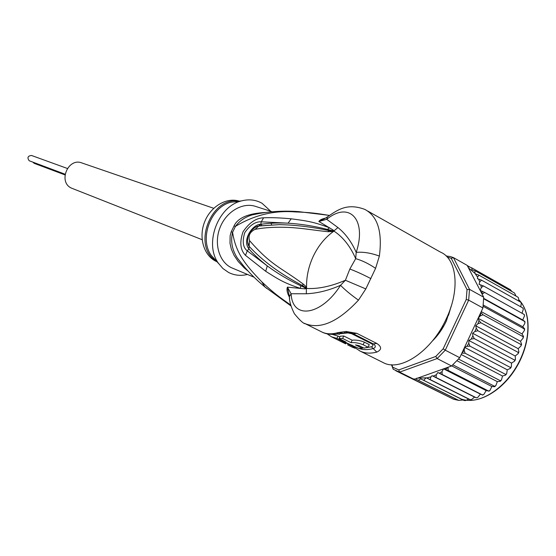 <?xml version="1.0" encoding="UTF-8"?>
<svg xmlns="http://www.w3.org/2000/svg" width="556" height="556" viewBox="0 0 556 556"><rect width="100%" height="100%" fill="white"/><g stroke="black" fill="none" stroke-linecap="round" stroke-linejoin="round"><path stroke-width="0.83" d="M65.066 174.202L29.211 160.767C27.015 157.689 27.772 155.923 31.504 155.471L67.346 168.461M64.962 174.89L34.201 163.346L32.873 162.157M202.134 239.692L71.328 188.067C57.817 181.902 68.166 157.306 81.885 162.957L213.712 208.298M410.926 378.219L453.606 399.257L412.76 378.893L415.019 379.067L451.59 365.98L437.134 358.557L435.744 356.459L398.791 369.921L399.625 372.131L413.81 379.206M432.353 341.036C437.975 335.518 442.618 328.909 446.273 321.201L451.354 305.737M409.285 377.454L412.76 378.893M446.211 256.045L450.089 256.476L453.418 257.595L451.236 258.29L467.026 289.62L469.514 289.349L468.673 300.143L466.241 299.482L443.167 348.807L445.266 350.19L437.134 358.557L399.625 372.131L393.231 369.295L391.973 364.778M468.444 267.832L467.158 265.365L453.418 257.595L469.514 289.349L483.692 297.21L468.444 267.832L474.97 273.371L477.562 277.173L477.444 278.688L481.593 280.168L479.731 281.857L479.043 284.359L483.484 285.944L481.357 287.494L480.169 290.378L484.603 292.414L482.128 294.2M447.184 257.039L451.236 258.29M398.791 369.921L392.953 367.342M443.167 348.807L435.744 356.459M468.673 300.143L445.266 350.19L459.729 357.703L482.928 307.975L468.673 300.143M467.026 289.62L466.241 299.482M446.19 256.031L446.558 255.864M393.231 369.295L391.507 364.75M451.59 365.98L459.729 357.703M482.928 307.975L483.692 297.21M448.025 367.224L448.192 370.414L443.521 368.823L442.041 371.644L442.145 374.452L437.836 372.527L436.3 374.765L436.092 377.51L432.082 375.696L430.935 376.871L430.149 379.56L426.348 377.823L416.743 378.177M480.815 312.5L483.032 314.793L480.203 315.933L478.139 318.275L478.98 320.437L480.864 322.779L477.931 323.717L475.734 325.795L476.27 328.221L477.931 330.771L474.914 331.473L472.628 333.246L472.857 335.893L474.275 338.611L471.217 339.056L468.882 340.487L468.791 343.302L469.973 346.145L466.908 346.305L464.573 347.368L464.17 350.301L465.108 353.22L461.855 353.15M518.845 301.116L518.484 297.926L517.865 297.126L478.959 275.185L477.562 277.173M478.959 275.185L475.359 273.865M467.867 266.282L471.766 267.867L471.926 269.729L475.665 271.064C475.012 270.626 474.775 271.391 474.97 273.371M470.258 267.276L467.283 265.594M516.01 296.077L514.571 293.081M514.383 292.949L475.665 271.064M512.055 291.629L510.311 289.669L471.766 267.867M453.606 399.257L458.776 400.396L415.679 379.018L457.317 399.792M415.679 379.018L415.019 379.067M458.776 400.396L462.981 400.007L464.343 400.542L420.802 378.907L462.981 400.007M420.802 378.907C418.974 379.734 418.369 380.276 418.995 380.547M424.416 380.568C423.679 380.297 424.2 379.463 425.972 378.08M437.308 334.941L443.097 326.9L442.764 325.677M447.531 316.023L448.525 315.308L450.756 307.593M443.521 368.823L486.173 390.59L488.515 391.007L448.192 370.414M488.515 391.007L489.905 390.548L491.851 386.517L494.715 386.691L494.472 386.239L452.862 364.833M451.694 365.89L491.851 386.517M494.472 386.239L495.827 385.697L497.328 381.638L500.337 381.256L500.164 380.645L458.54 359.058M456.976 360.754L497.328 381.638M500.164 380.645L501.442 380.054L502.506 376.03L505.599 375.119L505.473 374.334L465.108 353.22M461.223 354.506L502.506 376.03M505.473 374.334L506.655 373.736L507.267 369.81L510.394 368.371L510.297 367.419L469.973 346.145M464.573 347.368L507.267 369.81M510.297 367.419L511.353 366.849L511.527 363.089L514.627 361.15L514.529 360.038L474.275 338.611M468.882 340.487L511.527 363.089M514.529 360.038L515.461 359.537L515.197 356L472.628 333.246M515.197 356L518.22 353.588L518.095 352.337L477.931 330.771M518.095 352.337L518.901 351.927L518.206 348.681L521.09 345.832L520.923 344.477L521.604 344.185L520.492 341.273L523.196 338.02L522.96 336.595L523.523 336.443L522.021 333.927L524.489 330.313L524.162 328.86L524.642 328.853L522.765 326.782L524.426 324.12L524.947 322.841L524.53 321.41L524.94 321.556L522.716 319.971L524.558 315.745L524.051 314.397L524.447 314.877M475.734 325.795L518.206 348.681M478.139 318.275L520.492 341.273M520.923 344.477L480.864 322.779M481.232 311.61L522.021 333.927M522.96 336.595L483.032 314.793M483.296 305.042L522.765 326.782M524.162 328.86L483.157 306.293M483.692 298.343L522.716 319.971M524.53 321.41L483.685 298.787M524.051 314.397L484.603 292.414M522.028 313.264L523.335 309.136L522.758 307.934L483.484 285.944M522.758 307.934L523.106 308.295M520.784 306.836L521.299 303.173L520.68 302.144L481.593 280.168M464.343 400.542L465.455 400.584L468.736 399.097L470.209 399.674L430.149 379.56M426.348 377.823L468.736 399.097M470.209 399.674L471.509 399.569L474.574 397.13L476.263 397.776L436.092 377.51M432.082 375.696L474.574 397.13M476.263 397.776L477.618 397.547L480.412 394.128L482.761 395.101L442.145 374.452M437.836 372.527L480.412 394.128M482.406 394.878L483.783 394.531L486.173 390.59M336.825 339.459L345.742 343.719M344.088 343.087L345.665 343.872M343.726 342.906L337.568 339.827M352.052 347.062L354.936 348.223C355.479 348.146 354.749 347.521 352.754 346.353L351.642 345.769L351.983 345.047M332.516 334.462L338.006 336.053L336.887 338.402L351.642 345.769M336.887 338.402L331.445 336.776L327.074 333.815M342.614 338.458L339.077 338.597L345.999 342.058L344.518 341.947L358.738 348.424L362.338 348.334L355.472 344.894L359.106 345.665L364.013 348.119L368.044 347.208L363.124 344.741C358.926 343.038 354.888 342.343 351.003 342.663L352.163 340.209L343.775 335.998L342.614 338.458L351.003 342.663M239.337 201.161C226.605 197.074 210.71 206.352 204.671 221.768C198.492 237.12 203.593 255.037 215.561 261.084L216.666 261.619M339.848 336.971L338.006 336.053M343.775 335.998L340.209 336.206L339.077 338.597M344.762 341.44L344.518 341.947M362.734 347.479L362.338 348.334M352.163 340.209C356.264 339.827 360.323 340.467 364.354 342.135L369.267 344.609L368.044 347.208M321.444 331.786L321.952 332.036C326.49 334.198 331.835 334.385 337.978 332.599L344.491 333.252L347.917 332.933L351.649 333.697L371.603 343.775C373.41 345.012 373.34 346.027 371.401 346.805L365.862 347.771M216.201 260.813L218.605 263.565M333.398 231.261L329.187 230.622L333.628 231.226L333.364 231.546L327.783 231.685L329.187 230.622C311.902 226.931 295.264 224.937 279.286 224.645L258.79 226.028C256.705 225.979 253.779 227.995 250.005 232.081C246.607 236.606 247.364 244.564 248.984 246.106L247.629 241.964M325.559 218.105C321.959 218.89 319.721 220.016 318.859 221.483L333.141 230.031L334.066 231.067L333.364 231.546C325.058 237.558 318.421 245.682 313.445 255.906C308.601 266.22 306.307 276.805 306.565 287.654C306.252 286.785 305.015 285.485 302.839 283.775L302.811 285.728L306.453 288.119L302.811 285.728C280.752 274.247 262.932 261.202 249.359 246.586L248.984 246.106C248.546 245.912 248.094 244.55 247.635 242.013M302.839 283.775C279.932 266.81 271.905 265.997 249.575 240.665C248.052 235.737 249.866 231.97 255.023 229.371L258.776 226.028L279.286 224.645L259.332 225.903M249.575 240.665L248.914 248.873C253.036 253.772 259.159 259.45 267.283 265.921L247.253 250.846C242.937 247.455 242.11 241.394 244.751 232.665C249.978 225.097 255.475 221.483 261.257 221.809L288.091 223.178C278.785 222.72 269.674 223.088 260.771 224.276C252.514 224.165 241.797 240.261 248.914 248.873L247.253 250.846L245.488 255.35C240.241 250.019 239.434 242.145 243.069 231.727C249.234 222.657 256.08 218.015 263.593 217.806L261.257 221.809L260.771 224.276L259.485 225.861L257.414 226.403M327.783 231.685C313.702 230.219 306.432 228.815 296.216 227.967C287.834 227.14 269.716 226.41 255.023 229.371M333.843 231.345L332.21 230.65L334.059 231.171C343.087 237.169 350.301 246.322 355.687 258.644C362.123 260.472 368.753 263.704 375.585 268.346L379.373 256.073C382.507 231.755 377.663 216.194 364.826 209.403C347.5 202.982 338.256 209.348 327.456 216.875L328.742 215.881M306.328 287.938L304.938 287.702L306.697 288.46L305.029 288.849L304.938 287.702L300.581 285.701C288.335 279.897 277.235 273.302 267.283 265.921L265.705 271.286L245.488 255.35M353.31 333.795L373.646 344.101C375.988 345.999 375.842 347.493 373.208 348.57C367.87 349.981 363.089 349.932 358.863 348.431M247.441 274.455C240.762 276.082 234.486 275.422 228.606 272.482L222.942 268.541L218.299 263.106C203.989 243.556 218.042 206.081 241.651 200.869C249.012 198.985 255.802 199.785 262.022 203.267L270.758 211.287M306.71 288.161L306.697 288.46C318.345 289.071 331.251 286.34 345.408 280.266L349.849 269.028L355.687 258.644L356.201 252.375C363.11 251.736 370.838 252.966 379.373 256.073M365.827 288.925L345.408 280.266L340.543 285.297C344.977 289.885 350.954 294.84 358.467 300.157L365.827 288.925L375.585 268.346M337.978 332.599L346.04 331.466L347.007 332.592C353.477 333.016 351.719 333.433 353.268 333.774L353.116 333.697M346.04 331.466L356.792 333.329L353.268 333.774L373.243 343.872L376.829 343.469C381.868 346.798 381.861 349.675 376.801 352.101L371.401 346.805M382.799 362.401L383.341 362.672C400.257 372.033 431.539 351.378 446.239 318.894C460.382 289.495 456.872 258.735 440.435 252.097L367.877 211.127M272.231 211.766L255.76 206.457C242.902 201.995 226.542 211.336 220.211 227.14C213.733 242.889 218.821 261.355 231.004 267.519L254.148 277.249M271.585 224.805L271.154 223.255M337.944 227.564C345.471 233.576 351.559 241.846 356.201 252.375C367.043 219.849 349.481 200.626 326.719 219.321L337.944 227.564L333.642 231.143M333.141 230.031L332.21 230.65L327.442 229.413C314.189 226.097 301.067 224.019 288.091 223.178L291.198 218.814C308.9 221.107 314.335 222.212 329.52 227.772L327.442 229.413M306.391 288.203L306.335 293.763C317.42 293.283 328.818 290.461 340.543 285.297C321.576 315.46 292.324 320.263 291.115 293.749L289.398 296.577L289.606 298.94M306.335 293.763L291.115 293.749L287.417 287.146C286.5 289.6 287.132 292.887 289.335 297.022M305.029 288.849L300.567 288.439C283.442 282.823 278.25 279.202 265.705 271.286M289.28 295.896L287.417 287.146L300.567 288.439L300.581 285.701M304.431 323.286L305.286 323.724C320.562 329.632 338.291 321.778 358.467 300.157M329.367 215.415C316.677 213.365 311.047 212.448 295.278 211.926C274.171 210.231 254.224 215.047 235.452 226.355L234.048 225.924C237.787 217.889 248.198 213.407 265.288 212.482M248.122 271.126L244.306 267.936L238.267 261.57L234.027 255.273L231.345 249.144L230.01 243.34L230.128 235.758L231.213 231.789L232.589 232.29L235.452 226.355C239.546 220.822 245.12 217.007 252.174 214.908L261.028 213.101M324.551 218.689L318.859 221.483L326.719 219.321L327.456 216.875L324.989 218.439M263.593 217.806C270.828 217.459 280.029 217.792 291.198 218.814M244.598 267.221L237.475 258.241C232.074 249.901 230.448 241.248 232.589 232.29C235.674 252.535 244.772 264.302 261.8 281.836C274.581 293.749 278.32 296.306 290.739 305.035M447.907 367.516L445.446 369.365M464.17 350.301L462.078 353.088M468.791 343.302L466.908 346.305M472.857 335.893L471.217 339.056M476.27 328.221L474.914 331.473M478.98 320.437L477.931 323.717M480.926 312.68L480.203 315.933M481.982 291.142L482.267 293.922M480.697 284.825L481.357 287.494M478.507 278.98L479.731 281.857M430.935 376.871L426.654 377.955M436.3 374.765L433.082 376.127M442.041 371.644L439.407 373.194M437.85 334.622L437.363 334.371M466.637 400.23C483.692 402.28 506.377 386.406 518.699 362.609C531.112 338.868 530.771 311.798 518.887 299.802C531.585 312.368 531.286 341.808 517.01 366.307C502.867 390.889 478.16 404.796 461.626 399.18M364.354 342.135L363.124 344.741M215.804 260.688C191.41 245.641 212.01 194.628 239.678 201.474M259.284 224.603L259.416 225.938M344.491 333.252L334.969 334.316M339.077 334.316L336.47 333.009M362.595 347.778L363.415 347.82M239.851 201.418L231.178 202.182C210.912 206.658 198.937 238.587 211.224 255.364L218.299 263.106M261.612 225.611L261.431 224.186M358.432 348.271L355.576 346.881M371.603 343.775L372.965 343.726M351.649 333.697L352.893 333.6M349.849 269.028C356.271 271.439 363.29 274.643 370.901 278.625M376.801 352.101C370.491 353.72 364.958 353.394 360.205 351.128L359.391 350.718M356.792 333.329L376.829 343.469M231.213 231.789L234.048 225.924M299.552 211.655L295.278 211.926M266.741 288.439L264.899 286.91L261.8 281.836M409.828 377.726L395.691 370.685M489.294 391L488.919 391.264M495.285 386.191L494.861 386.559M500.977 380.568L500.532 381.048M506.266 374.244L505.828 374.813M511.047 367.342L510.644 367.982M515.231 359.996L514.877 360.67M518.456 353.018L518.734 352.337M521.299 345.172L521.5 344.525M523.356 337.29L523.474 336.707M524.579 329.513L524.628 329.02M524.947 321.993L524.94 321.611M437.899 334.559L437.412 334.302M331.445 336.776L337.339 339.716M338.312 340.202L344.164 343.121M347.604 344.838L352.775 347.417M355.055 347.973L355.59 346.847M216.166 260.799L211.224 255.364M237.815 201.348L241.651 200.869M336.783 332.933L339.459 334.281M344.192 332.662L346.756 332.585M336.734 334.128C330.862 334.788 325.934 334.093 321.952 332.036L305.286 323.724C303.541 323.773 299.913 320.444 294.395 313.737C290.934 306.794 289.266 301.074 289.398 296.577L289.203 295.465M355.124 347.827L360.205 351.128L383.341 362.672M260.834 213.129L252.174 214.908C266.477 211.621 281.767 210.509 298.037 211.565L329.402 215.387M291.003 305.967L264.899 286.917C254.398 278.285 245.259 268.729 237.475 258.241L244.459 267.061"/></g></svg>
